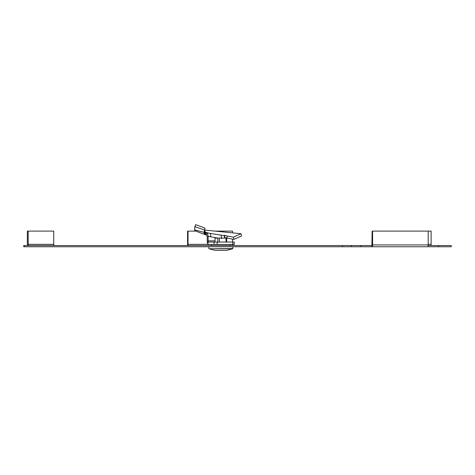 <?xml version="1.0" encoding="UTF-8"?>
<svg xmlns="http://www.w3.org/2000/svg" width="475" height="475" viewBox="0 0 475 475"><rect width="100%" height="100%" fill="white"/><g stroke="black" fill="none" stroke-linecap="round" stroke-linejoin="round"><path stroke-width="0.71" d="M431.116 245.539L431.116 231.099L428.183 231.099L428.183 244.94A1.805 0.689 90 0 1 427.494 246.745L438.615 246.745L438.615 245.539L428.141 245.539M438.615 245.539L451.25 245.539L451.25 246.745L438.615 246.745M428.183 231.099L372.127 231.099L371.895 245.539L23.75 245.539L23.75 246.745L427.494 246.745M428.183 244.94L372.584 244.94A1.805 0.689 90 0 1 371.895 246.745L371.895 245.539M372.584 244.94L372.584 231.099M232.964 245.539A1.205 0.463 90 0 1 232.507 244.459M187.69 245.539A2.405 0.92 90 0 1 187.566 244.34L187.566 231.099L195.813 231.099M188.486 245.539A1.205 0.463 90 0 1 188.023 244.34L188.023 231.099M214.878 231.099L232.507 231.099L232.507 232.726M232.507 239.127L232.507 242.054M360.774 245.539L360.774 246.745M342.475 245.539L342.475 246.745M24.177 245.539L24.177 246.745M351.411 245.539L351.411 246.745M27.574 245.539A2.405 1.704 90 0 1 27.348 244.34L27.348 231.099L28.197 231.099L28.197 244.34L53.728 244.34A1.205 0.849 -90 0 0 54.583 245.539M29.052 245.539A1.205 0.849 90 0 1 28.197 244.34M53.728 244.34L53.728 231.099L28.197 231.099M232.732 248.781L208.988 248.781L215.116 250.355L226.599 250.355L232.732 248.781L232.893 246.745M217.793 242.054L217.793 238.082L226.688 238.082L226.688 242.054M219.367 238.082L219.367 242.054M226.035 242.054L226.035 238.082M215.027 242.054L215.027 238.082L217.793 238.082M204.963 228.101L204.007 232.317L204.612 234.442L194.946 230.767L194.501 229.841L204.007 232.317L204.963 228.101L195.605 224.645L195.445 225.114M207.824 243.871L207.456 242.873A3.61 1.383 -90 0 1 207.225 240.849L207.225 236.312L206.251 234.935L207.403 232.833L208.145 236.312L218.019 238.082M241.52 235.968L240.997 233.718L233.463 237.156L233.896 239.4L241.52 235.968M220.638 235.066L224.081 235.558L224.776 235.285L224.663 237.53L233.896 239.4M227.062 238.242L227.038 236.004L233.463 237.156M224.776 235.285L227.038 236.004M224.794 238.082L224.034 235.475M214.077 244.459L234.276 244.459L234.276 242.054L207.824 242.054L207.824 244.459L214.077 244.459L214.077 242.054M208.406 242.054L208.222 241.52L208.406 242.054M215.027 240.849L208.145 240.849A1.205 0.463 -90 0 0 208.222 241.52L207.925 242.054M208.145 240.849L208.145 236.312L207.225 236.312M206.239 234.929L204.612 234.442L205.075 234.632L205.948 232.388L209.713 233.344C210.52 233.558 210.817 234.745 210.591 236.912M204.612 234.442L205.491 232.198L206.334 232.417L205.479 234.662M204.731 230.434L205.147 231.907L205.948 232.388M204.517 229.983L195.017 226.729L195.605 224.645M194.501 229.841L195.017 226.729M204.725 230.072L240.997 233.718M194.946 230.767L204.945 234.585M209.713 233.344L220.489 235.048C221.303 235.262 221.593 236.449 221.374 238.616M431.116 244.34L428.183 244.34M207.824 244.34L188.023 244.34M208.988 248.781L232.863 248.567M232.786 244.459L232.786 242.054M217.217 244.459L217.217 242.054M208.008 244.459L208.008 242.054M207.456 242.873L207.824 242.226M204.292 234.116L205.147 231.907M204.03 233.023L204.802 231.004M230.138 244.459L230.155 245.539M208.852 248.567L208.822 246.745M211.583 244.459L211.565 245.539M194.697 227.531L195.457 225.079M220.578 235.054L209.796 233.35"/></g></svg>

